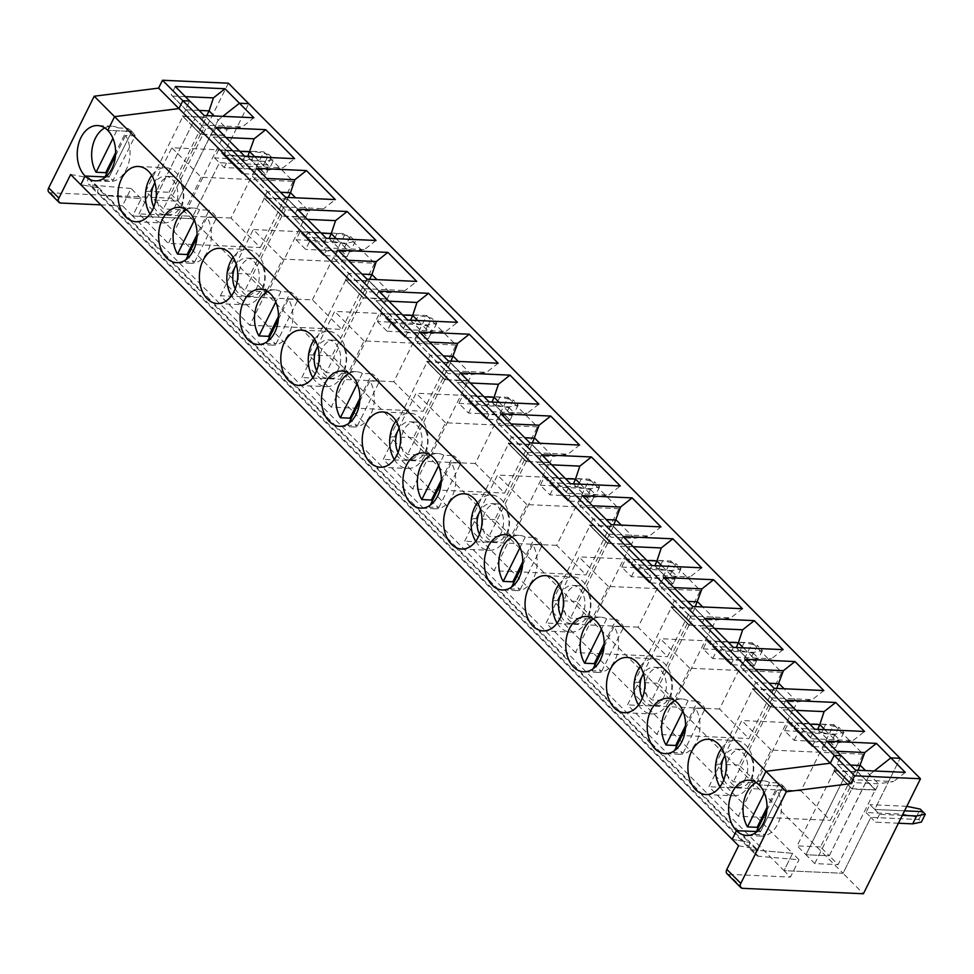 <?xml version="1.0" encoding="UTF-8"?>
<svg xmlns="http://www.w3.org/2000/svg" width="974" height="974" viewBox="0 0 974 974"><rect width="100%" height="100%" fill="white"/><g stroke="black" fill="none" stroke-linecap="round" stroke-linejoin="round"><path stroke-width="0.73" stroke-dasharray="4.87 3.65" d="M264.965 162.366L268.873 154.489L271.393 157.009L223.338 154.866L248.747 103.658L223.338 154.866L228.147 159.687L265.22 161.355L273.913 159.541L270.005 167.418L261.312 169.233L224.239 167.565L219.43 162.743L267.485 164.886L271.393 157.009L223.338 154.866L218.529 150.033L214.621 157.91L251.694 159.566L264.965 162.366L270.005 167.418M268.873 154.489L255.602 151.688L218.529 150.033M228.391 83.204L171.302 198.209L191.659 218.663L219.43 162.743L214.621 157.91M131.076 188.481L90.509 184.975L752.05 849.803L792.605 853.321L131.076 188.481L122.468 205.818L132.622 216.021L191.659 218.663L219.43 162.743L267.485 164.886L271.393 157.009L273.913 159.541M70.639 174.504L88.707 177.682L88.33 178.437A7.634 4.639 135.1 0 0 88.415 184.062A7.634 4.639 135.1 0 0 90.509 184.975M100.821 204.844L122.468 205.818M48.761 192.097A5.722 3.482 135.1 0 0 50.478 192.791L171.302 198.209M902.326 815.348L879.534 814.325L874.725 809.491L900.134 758.296L874.725 809.491L869.916 804.658L866.008 812.535L903.081 814.203L916.351 816.991L918.872 819.524L922.78 811.646L918.872 819.524L870.817 817.369L843.046 873.288L784.009 870.646L132.622 216.021L141.218 198.684L100.663 195.177A7.634 4.639 135.1 0 1 98.569 194.264A7.634 4.639 135.1 0 0 100.663 195.177L141.218 198.684L132.622 216.021L191.659 218.663L843.046 873.288L784.009 870.646L792.605 853.321L799.021 859.762L758.454 856.243A7.634 4.639 135.1 0 1 756.372 855.342L749.956 848.902A7.634 4.639 135.1 0 0 752.05 849.803L792.605 853.321L784.009 870.646L790.413 877.087L799.021 859.762M88.707 177.682L98.861 187.885L98.484 188.639A7.634 4.639 135.1 0 0 98.569 194.264L88.415 184.062M175.283 86.516L171.193 94.746L203.919 128.081L227.259 129.128L224.215 135.276L215.132 126.145L218.176 120.009L214.158 115.955M199.073 110.427L185.754 109.831L194.837 118.962L185.62 109.246L189.711 101.016L185.62 109.246L194.837 118.962L191.647 125.098L182.564 115.967L191.574 125.256L182.564 115.967M251.694 159.566L255.602 151.688M223.862 135.167L200.522 134.12L191.708 125.256L154.562 200.096L177.901 201.143L154.562 200.096L145.747 191.233L169.086 192.28L177.901 201.143L215.047 126.303L223.862 135.167L186.716 209.994L163.376 208.947L154.562 200.096L191.708 125.256L182.893 116.405L145.747 191.233M104.778 127.923A27.662 19.176 92.6 0 1 112.083 126.206A27.662 19.176 92.6 0 1 118.11 127.923L112.947 138.32M169.086 192.28L206.232 117.452L215.193 126.316L218.176 120.009L222.827 116.344L218.176 120.009L227.259 129.128L242.282 126.888L253.885 117.744M182.491 116.125L206.111 117.184L215.193 126.316L177.901 201.143L186.716 209.994M191.708 125.256L200.656 134.375L191.708 125.256M206.232 117.452L182.893 116.405M185.352 96.633L172.435 96.049L171.193 94.746M118.11 127.923L127.716 128.349L115.626 152.711M127.716 128.349A27.662 19.176 92.6 0 1 131.794 131.429L107.761 130.358L131.794 131.429L109.112 177.122L104.985 176.927L109.112 177.122A27.662 19.176 92.6 0 1 106.495 173.908M206.744 115.626L206.05 117.026L224.215 135.276M206.05 117.026L224.349 135.289M172.435 96.049L185.754 109.831L182.71 115.979M88.33 178.437L749.87 843.265L750.248 842.51L98.861 187.885L80.781 184.707L98.861 187.885L98.484 188.639A7.634 4.639 135.1 0 0 98.569 194.264L749.956 848.902A7.634 4.639 135.1 0 0 752.05 849.803L758.454 856.243M834.28 771.031L857.619 772.078L875.249 789.792L838.103 864.632L829.288 855.769L866.58 780.941L875.663 790.072L852.043 789.013L834.28 771.031L797.134 845.858L805.948 854.722L829.288 855.769L866.434 780.941L875.736 789.914L857.57 771.664M814.763 863.585L851.909 788.745L843.094 779.894L805.948 854.722L814.763 863.585L838.103 864.632M875.602 789.902L878.645 783.766L869.563 774.634L866.519 780.783L869.563 774.634L874.202 770.982L869.563 774.634L865.545 770.592M898.418 823.225L875.626 822.202L870.817 817.369L843.046 873.288L863.402 893.755M866.008 812.535L870.817 817.369L918.872 819.524L921.392 822.056M874.725 809.491L904.566 810.831L874.725 809.491M756.287 849.718L749.87 843.265A7.634 4.639 135.1 0 0 749.956 848.902A7.634 4.639 135.1 0 1 749.87 843.265L750.248 842.51L756.652 848.963L756.287 849.718A7.634 4.639 135.1 0 0 756.372 855.342M732.168 839.332L750.248 842.51L732.168 839.332M756.165 782.548A27.662 19.176 92.6 0 1 763.47 780.844A27.662 19.176 92.6 0 1 769.497 782.548L779.103 782.974A27.662 19.176 92.6 0 1 783.181 786.067L759.148 784.983L783.181 786.067L760.499 831.747L756.372 831.565L760.499 831.747L783.181 786.067A27.662 19.176 92.6 0 1 786.59 790.498L764.578 834.828A27.662 19.176 92.6 0 1 760.499 831.747A27.662 19.176 92.6 0 1 757.882 828.533M852.664 779.675L837.007 763.884L841.098 755.641L837.007 763.884L855.306 782.719L878.645 783.766L893.657 781.513L852.664 779.675L855.306 782.719L852.116 788.855L843.034 779.724L846.223 773.587L843.167 779.736L834.085 770.604L837.141 764.456L850.46 765.053M834.085 770.604L852.25 788.855M742.565 888.337L728.625 874.323A5.722 3.482 -44.9 0 1 726.921 873.629M738.584 845.785L756.652 848.963M851.909 788.745L875.249 789.792M728.625 874.323L790.413 877.087M766.855 810.453L776.972 790.06A27.662 19.176 92.6 0 1 779.346 820.169A27.662 19.176 92.6 0 1 760.998 836.106A27.662 19.176 92.6 0 1 754.972 834.401L755.921 832.49M754.972 834.401L764.578 834.828M776.972 790.06L786.59 790.498M851.434 778.372L855.525 770.142M905.272 772.37L893.657 781.513M879.534 814.325L875.626 822.202M244.839 156.424L240.761 164.655L241.99 165.957L282.984 167.796L294.598 158.652M226.053 137.541L213.148 136.969L226.467 150.739L224.203 155.316L242.368 173.567L244.632 169.001L226.467 150.739L239.787 151.347M254.871 156.875L267.972 170.048L282.984 167.796M299.955 231.861L296.035 239.738L333.12 241.394L337.028 233.517L299.955 231.861L309.574 241.528L346.647 243.183L355.34 241.369L350.299 236.317L337.028 233.517M333.12 241.394L346.391 244.194L350.299 236.317M135.203 135.861A27.662 19.176 92.6 0 0 131.794 131.429L109.112 177.122A27.662 19.176 92.6 0 0 113.191 180.202L135.203 135.861L125.585 135.435A27.662 19.176 92.6 0 1 127.959 165.531A27.662 19.176 92.6 0 1 109.612 181.481A27.662 19.176 92.6 0 1 103.585 179.764L104.535 177.852M200.875 134.229L203.919 128.081L194.837 118.962L191.793 125.098L200.729 134.229M305.641 217.105L287.476 198.854L305.775 217.117L308.685 210.956L295.585 197.783M201.204 177.268L168.368 243.439L260.362 247.566L230.972 218.03L263.82 151.859L293.211 181.395L201.204 177.268L171.826 147.744L263.82 151.859M293.211 181.395L260.362 247.566M305.69 217.275L282.083 216.216L263.917 197.953L287.525 199.013L305.775 217.117M305.288 216.995L281.949 215.948L264.319 198.233L287.659 199.28L305.288 216.995L268.142 291.823L244.803 290.776L227.173 273.061L250.513 274.108L268.142 291.823M186.204 209.751A27.662 19.176 92.6 0 1 193.509 208.046A27.662 19.176 92.6 0 1 199.536 209.751L209.142 210.177L197.052 234.539M199.536 209.751L194.374 220.148M196.894 237.656L207.012 217.263A27.662 19.176 92.6 0 1 209.386 247.359A27.662 19.176 92.6 0 1 191.026 263.309A27.662 19.176 92.6 0 1 184.999 261.604L194.617 262.03A27.662 19.176 92.6 0 1 187.909 255.736M194.617 262.03L216.63 217.689A27.662 19.176 92.6 0 0 209.142 210.177M223.983 155.463L242.149 173.725L223.983 155.463L244.815 156.4M241.99 165.957L244.632 169.001L267.972 170.048L265.841 174.626L247.639 156.449M247.627 156.546L265.768 174.784L242.149 173.725M256.71 168.344L252.619 176.574L253.849 177.877L266.766 178.461M285.552 197.345L281.474 205.575L252.619 176.574M224.276 135.435L200.656 134.375M253.849 177.877L267.18 191.659L280.5 192.255M267.18 191.659L285.345 209.909L282.29 216.058L264.124 197.807L267.18 191.659M207.012 217.263L216.63 217.689M115.468 155.816L125.585 135.435M282.083 216.216L263.917 197.953M150.008 214A27.662 19.176 -87.4 0 0 163.364 222.973A27.662 19.176 -87.4 0 0 180.093 210.92A27.662 19.176 -87.4 0 0 181.992 182.808A27.662 19.176 -87.4 0 0 165.836 167.711A27.662 19.176 -87.4 0 0 151.737 175.454M153.831 206.951A19.078 13.222 -87.4 0 0 163.742 214.402A19.078 13.222 -87.4 0 0 177.816 195.932A19.078 13.222 -87.4 0 0 165.458 176.282A19.078 13.222 -87.4 0 0 154.915 182.82M230.972 218.03L138.978 213.903L168.368 243.439M138.978 213.903L171.826 147.744M159.407 184.853A19.078 13.222 -87.4 0 0 158.092 204.236A19.078 13.222 -87.4 0 0 169.245 214.645A19.078 13.222 -87.4 0 0 183.307 196.176A19.078 13.222 -87.4 0 0 170.949 176.537A19.078 13.222 -87.4 0 0 159.407 184.853M213.148 136.969L240.761 164.655M204.138 115.516L200.047 123.747M288.158 197.454L287.476 198.854M103.585 179.764L113.191 180.202M281.474 205.575L285.345 209.909L308.685 210.956L323.697 208.716L335.299 199.573M264.319 198.233L227.173 273.061M287.659 199.28L250.513 274.108M281.949 215.948L244.803 290.776M336.286 238.703L349.398 251.876L364.41 249.624L323.417 247.786L326.059 250.829L307.894 232.579L321.213 233.176M347.134 256.442L349.398 251.876L326.059 250.829L323.648 255.395L305.483 237.132L323.648 255.395M249.782 325.267L341.789 329.395L312.398 299.858L220.404 295.731L249.782 325.267L282.63 259.096L253.252 229.572L345.246 233.699L374.637 263.224L282.63 259.096M414.534 323.222L377.462 321.566L381.37 313.689L418.455 315.345L414.534 323.222L427.817 326.022L432.846 331.075L424.153 332.889L387.08 331.233L390.988 323.356L381.37 313.689M307.48 219.369L294.562 218.797L293.332 217.494L323.417 247.786M305.483 237.132L307.894 232.579L294.562 218.797M390.988 323.356L428.061 325.012L436.766 323.198L431.726 318.145L418.455 315.345M436.766 323.198L432.846 331.075M427.817 326.022L431.726 318.145M220.404 295.731L253.252 229.572M312.398 299.858L345.246 233.699M338.124 250.172L334.045 258.402L335.275 259.705L348.193 260.289M366.979 279.173L362.888 287.403L334.045 258.402M329.054 238.374L347.194 256.612L323.575 255.553M305.41 237.291L326.241 238.228M335.275 259.705L348.607 273.487L361.926 274.084M348.607 273.487L366.772 291.75L363.716 297.886L345.551 279.635L348.607 273.487M278.32 319.484L288.438 299.091A27.662 19.176 92.6 0 1 290.812 329.188A27.662 19.176 92.6 0 1 272.452 345.137A27.662 19.176 92.6 0 1 266.426 343.432L276.044 343.859A27.662 19.176 92.6 0 1 269.335 337.564M288.438 299.091L298.044 299.517A27.662 19.176 92.6 0 0 290.569 292.005L278.467 316.38M267.631 291.579A27.662 19.176 92.6 0 1 274.936 289.875A27.662 19.176 92.6 0 1 280.95 291.579L290.569 292.005M184.999 261.604L185.949 259.681M345.417 279.623L363.497 298.044L345.551 279.635M326.229 372.604L308.588 354.889L331.939 355.936L349.569 373.651L326.229 372.604L363.375 297.776L386.715 298.823L349.569 373.651M231.435 295.828A27.662 19.176 -87.4 0 0 244.791 304.801A27.662 19.176 -87.4 0 0 261.519 292.748A27.662 19.176 -87.4 0 0 263.418 264.636A27.662 19.176 -87.4 0 0 247.262 249.539A27.662 19.176 -87.4 0 0 233.151 257.282M235.258 288.779A19.078 13.222 -87.4 0 0 245.168 296.23A19.078 13.222 -87.4 0 0 259.242 277.76A19.078 13.222 -87.4 0 0 246.885 258.11A19.078 13.222 -87.4 0 0 236.341 264.648M240.834 266.681A19.078 13.222 -87.4 0 0 239.519 286.064A19.078 13.222 -87.4 0 0 250.659 296.473A19.078 13.222 -87.4 0 0 264.733 278.016A19.078 13.222 -87.4 0 0 252.376 258.366A19.078 13.222 -87.4 0 0 240.834 266.681M305.617 237.145L323.782 255.395M387.055 298.933L368.89 280.682L387.202 298.945L390.111 292.784L376.999 279.623M374.637 263.224L341.789 329.395M345.332 279.781L368.951 280.841L387.116 299.103L363.497 298.044M363.375 297.776L345.746 280.062L369.085 281.109L386.715 298.823M280.95 291.579L275.788 301.977M296.035 239.738L305.653 249.393L309.574 241.528M224.239 167.565L228.147 159.687M377.462 321.566L387.08 331.233M468.506 413.061L472.414 405.184L462.796 395.517L458.888 403.394L468.506 413.061L505.579 414.717L514.272 412.903L509.232 407.85L513.152 399.973L499.869 397.173L462.796 395.517M426.673 315.527L456.051 345.052L423.215 411.223L393.825 381.686L426.673 315.527L334.666 311.4L301.83 377.559L331.209 407.095L423.215 411.223M549.933 494.889L553.841 487.012L544.222 477.345L540.314 485.222L549.933 494.889L587.005 496.545L595.698 494.743L590.658 489.678L594.566 481.801L581.295 479.001L544.222 477.345M508.087 397.355L537.478 426.88L504.629 493.051L475.251 463.514L508.087 397.355L416.093 393.228L383.245 459.387L412.635 488.924L504.629 493.051M631.347 576.718L635.267 568.84L625.649 559.173L621.729 567.051L631.347 576.718L668.42 578.373L677.125 576.571L672.084 571.507L675.993 563.629L662.722 560.829L625.649 559.173M589.514 479.184L618.904 508.708L586.056 574.879L556.665 545.343L589.514 479.184L497.519 475.056L464.671 541.227L494.062 570.752L586.056 574.879M712.773 658.546L716.681 650.669L707.063 641.002L703.155 648.879L712.773 658.546L749.846 660.202L758.539 658.4L753.511 653.335L757.419 645.458L744.136 642.657L707.063 641.002M670.94 561.012L700.33 590.536L667.482 656.707L638.092 627.171L670.94 561.012L578.946 556.885L546.097 623.056L575.476 652.58L667.482 656.707M794.2 740.374L798.108 732.497L788.49 722.83L784.581 730.707L794.2 740.374L831.272 742.03L839.965 740.228L834.925 735.163L838.845 727.286L825.562 724.498L788.49 722.83M752.366 642.84L781.745 672.364L748.909 738.536L719.518 708.999L752.366 642.84L660.36 638.713L627.524 704.884L656.902 734.408L748.909 738.536M833.781 724.668L863.171 754.193L830.323 820.364L800.945 790.827L833.781 724.668L741.786 720.541L708.938 786.712L738.329 816.236L830.323 820.364M215.997 127.436L211.906 135.666M200.522 134.12L163.376 208.947M265.22 161.355L261.312 169.233M247.737 156.558L265.707 174.614M346.391 244.194L351.431 249.247L342.738 251.061L305.653 249.393M201.277 125.049L242.282 126.888M362.888 287.403L366.772 291.75L390.111 292.784L405.123 290.544L416.726 281.401M369.584 279.282L368.89 280.682M282.704 206.878L323.697 208.716M376.013 240.481L364.41 249.624M326.266 238.253L322.187 246.483M297.423 209.264L293.332 217.494M419.551 332L415.46 340.23L416.702 341.533L429.619 342.118M448.405 361.001L444.314 369.231L415.46 340.23M416.702 341.533L448.186 373.578L471.538 374.625L458.425 361.451M451.011 361.111L450.317 362.511L468.616 380.773L471.538 374.625L486.55 372.372L498.152 363.229M444.314 369.231L448.186 373.578L445.142 379.714L426.977 361.464L430.021 355.315L443.34 355.912M468.482 380.761L450.317 362.511M450.451 362.511L468.616 380.773M445.142 379.714L426.977 361.464M426.831 361.451L450.378 362.669M468.543 380.931L444.996 379.714M444.923 379.872L426.758 361.61M364.13 288.706L405.123 290.544M359.735 401.312L369.864 380.919A27.662 19.176 92.6 0 1 372.226 411.016A27.662 19.176 92.6 0 1 353.879 426.965A27.662 19.176 92.6 0 1 347.852 425.261L357.458 425.687A27.662 19.176 92.6 0 1 350.762 419.392M369.864 380.919L379.47 381.358A27.662 19.176 92.6 0 0 371.995 373.833L359.893 398.208M349.057 373.407A27.662 19.176 92.6 0 1 356.35 371.703A27.662 19.176 92.6 0 1 362.377 373.407L371.995 373.833M312.849 377.656A27.662 19.176 -87.4 0 0 326.205 386.629A27.662 19.176 -87.4 0 0 342.945 374.576A27.662 19.176 -87.4 0 0 344.845 346.464A27.662 19.176 -87.4 0 0 328.688 331.367A27.662 19.176 -87.4 0 0 314.578 339.11M316.684 370.607A19.078 13.222 -87.4 0 0 326.594 378.058A19.078 13.222 -87.4 0 0 340.656 359.589A19.078 13.222 -87.4 0 0 328.299 339.938A19.078 13.222 -87.4 0 0 317.767 346.476M322.26 348.509A19.078 13.222 -87.4 0 0 320.945 367.892A19.078 13.222 -87.4 0 0 332.085 378.302A19.078 13.222 -87.4 0 0 346.16 359.844A19.078 13.222 -87.4 0 0 333.79 340.194A19.078 13.222 -87.4 0 0 322.26 348.509M456.051 345.052L364.057 340.924L331.209 407.095M364.057 340.924L334.666 311.4M410.468 320.202L428.609 338.441L404.989 337.381L407.473 332.658L389.308 314.407L402.639 315.004M405.074 337.223L386.909 318.961L407.668 320.056L403.601 328.311L407.473 332.658L430.825 333.705L428.548 338.27L410.48 320.117M386.824 319.119L404.989 337.381M388.906 301.197L375.988 300.625L389.308 314.407L387.043 318.973L405.208 337.223M375.988 300.625L403.601 328.311M417.712 320.531L430.825 333.705L445.836 331.452L457.439 322.309M404.843 329.614L445.836 331.452M378.837 291.092L374.759 299.322M410.578 320.215L428.548 338.27M393.825 381.686L301.83 377.559M500.977 413.828L496.886 422.071L498.128 423.361L511.033 423.946M529.832 442.829L525.741 451.059L496.886 422.071M498.128 423.361L529.613 455.406L552.952 456.453L539.852 443.28M532.437 442.939L531.743 444.339L550.042 462.601L552.952 456.453L567.964 454.201L579.579 445.057M525.741 451.059L529.613 455.406L526.569 461.542L508.391 443.292L511.447 437.143L524.767 437.74M549.908 462.589L531.743 444.339M531.877 444.339L550.042 462.601M526.569 461.542L508.391 443.292M508.258 443.28L531.804 444.497M549.969 462.76L526.423 461.542M526.35 461.7L508.184 443.438M445.556 370.534L486.55 372.372M441.161 483.141L451.279 462.747A27.662 19.176 92.6 0 1 453.653 492.844A27.662 19.176 92.6 0 1 435.305 508.793A27.662 19.176 92.6 0 1 429.278 507.089L438.884 507.515A27.662 19.176 92.6 0 1 432.188 501.22M451.279 462.747L460.897 463.186A27.662 19.176 92.6 0 0 453.409 455.662L441.319 480.036M430.471 455.235A27.662 19.176 92.6 0 1 437.776 453.531A27.662 19.176 92.6 0 1 443.803 455.235L453.409 455.662M394.275 459.484A27.662 19.176 -87.4 0 0 407.631 468.457A27.662 19.176 -87.4 0 0 424.36 456.404A27.662 19.176 -87.4 0 0 426.259 428.292A27.662 19.176 -87.4 0 0 410.115 413.195A27.662 19.176 -87.4 0 0 396.004 420.938M398.098 452.435A19.078 13.222 -87.4 0 0 408.021 459.886A19.078 13.222 -87.4 0 0 422.083 441.417A19.078 13.222 -87.4 0 0 409.725 421.779A19.078 13.222 -87.4 0 0 399.182 428.304M403.674 430.338A19.078 13.222 -87.4 0 0 402.372 449.72A19.078 13.222 -87.4 0 0 413.512 460.13A19.078 13.222 -87.4 0 0 427.574 441.672A19.078 13.222 -87.4 0 0 415.216 422.022A19.078 13.222 -87.4 0 0 403.674 430.338M537.478 426.88L445.483 422.753L412.635 488.924M445.483 422.753L416.093 393.228M491.894 402.031L510.035 420.269L486.416 419.21L488.899 414.486L470.734 396.235L484.054 396.832M486.501 419.051L468.251 400.947L489.094 401.885M468.251 400.947L486.416 419.21M510.035 420.269L491.907 401.945M499.138 402.359L512.239 415.533L488.899 414.486L486.257 411.442L527.263 413.28L512.239 415.533L510.108 420.111M470.332 383.026L457.415 382.453L470.734 396.235L468.47 400.801L486.635 419.051M457.415 382.453L486.257 411.442M538.865 404.137L527.263 413.28M489.118 401.909L485.028 410.139M460.264 372.92L456.173 381.151M492.004 402.043L509.974 420.098M475.251 463.514L383.245 459.387M582.403 495.656L578.312 503.899L579.542 505.189L592.46 505.774M611.246 524.657L607.167 532.888L578.312 503.899M579.542 505.189L611.039 537.234L634.378 538.281L621.266 525.108M613.851 524.767L613.17 526.167L631.469 544.429L634.378 538.281L649.39 536.029L660.993 526.885M607.167 532.888L611.039 537.234L607.983 543.37L589.818 525.12L592.874 518.972L606.193 519.568M631.335 544.417L613.17 526.167M613.303 526.167L631.469 544.429M607.983 543.37L589.818 525.12M589.684 525.108L613.218 526.325M631.383 544.588L607.849 543.37M607.776 543.529L589.611 525.266M526.971 452.362L567.964 454.201M522.588 564.969L532.705 544.576A27.662 19.176 92.6 0 1 535.079 574.672A27.662 19.176 92.6 0 1 516.719 590.621A27.662 19.176 92.6 0 1 510.693 588.917L520.311 589.343A27.662 19.176 92.6 0 1 513.602 583.049M532.705 544.576L542.311 545.014A27.662 19.176 92.6 0 0 534.836 537.49L522.746 561.864M511.898 537.064A27.662 19.176 92.6 0 1 519.203 535.359A27.662 19.176 92.6 0 1 525.23 537.064L534.836 537.49M475.702 541.313A27.662 19.176 -87.4 0 0 489.058 550.286A27.662 19.176 -87.4 0 0 505.786 538.232A27.662 19.176 -87.4 0 0 507.685 510.12A27.662 19.176 -87.4 0 0 491.529 495.023A27.662 19.176 -87.4 0 0 477.43 502.767M479.525 534.263A19.078 13.222 -87.4 0 0 489.435 541.714A19.078 13.222 -87.4 0 0 503.509 523.245A19.078 13.222 -87.4 0 0 491.152 503.607A19.078 13.222 -87.4 0 0 480.608 510.132M485.101 512.166A19.078 13.222 -87.4 0 0 483.786 531.548A19.078 13.222 -87.4 0 0 494.938 541.958A19.078 13.222 -87.4 0 0 509 523.501A19.078 13.222 -87.4 0 0 496.643 503.85A19.078 13.222 -87.4 0 0 485.101 512.166M618.904 508.708L526.897 504.593L494.062 570.752M526.897 504.593L497.519 475.056M573.321 483.871L591.462 502.097L567.842 501.038L570.326 496.314L552.161 478.064L565.48 478.66M567.915 500.88L549.75 482.617L570.508 483.713L566.454 491.98L570.326 496.314L593.665 497.361L591.401 501.927L573.333 483.774M549.677 482.775L567.842 501.038M551.747 464.854L538.829 464.281L552.161 478.064L549.896 482.629L568.061 500.88M538.829 464.281L566.454 491.98M580.565 484.188L593.665 497.361L608.677 495.109L620.292 485.965M567.684 493.27L608.677 495.109M541.69 454.748L537.599 462.979M573.43 483.871L591.401 501.927M556.665 545.343L464.671 541.227M663.818 577.485L659.739 585.727L660.969 587.03L673.886 587.602M692.672 606.485L688.581 614.716L659.739 585.727M660.969 587.03L692.465 619.062L715.805 620.109L702.692 606.936M695.278 606.595L694.584 607.995L712.895 626.258L715.805 620.109L730.817 617.857L742.419 608.713M688.581 614.716L692.465 619.062L689.409 625.198L671.244 606.948L674.288 600.8L687.62 601.396M712.749 626.245L694.584 607.995M694.73 607.995L712.895 626.258M689.409 625.198L671.244 606.948M671.11 606.936L694.645 608.153M712.81 626.416L689.275 625.198M689.19 625.357L671.025 607.094M608.397 534.19L649.39 536.029M604.014 646.797L614.131 626.404A27.662 19.176 92.6 0 1 616.505 656.513A27.662 19.176 92.6 0 1 598.146 672.45A27.662 19.176 92.6 0 1 592.119 670.745L601.737 671.171A27.662 19.176 92.6 0 1 595.029 664.877M614.131 626.404L623.737 626.842A27.662 19.176 92.6 0 0 616.262 619.318L604.16 643.692M593.324 618.892A27.662 19.176 92.6 0 1 600.617 617.187A27.662 19.176 92.6 0 1 606.644 618.892L616.262 619.318M557.128 623.141A27.662 19.176 -87.4 0 0 570.484 632.114A27.662 19.176 -87.4 0 0 587.212 620.061A27.662 19.176 -87.4 0 0 589.112 591.948A27.662 19.176 -87.4 0 0 572.956 576.851A27.662 19.176 -87.4 0 0 558.845 584.595M560.951 616.092A19.078 13.222 -87.4 0 0 570.861 623.543A19.078 13.222 -87.4 0 0 584.936 605.085A19.078 13.222 -87.4 0 0 572.566 585.435A19.078 13.222 -87.4 0 0 562.035 591.961M566.527 593.994A19.078 13.222 -87.4 0 0 565.212 613.377A19.078 13.222 -87.4 0 0 576.352 623.786A19.078 13.222 -87.4 0 0 590.427 605.329A19.078 13.222 -87.4 0 0 578.069 585.678A19.078 13.222 -87.4 0 0 566.527 593.994M700.33 590.536L608.324 586.421L575.476 652.58M608.324 586.421L578.946 556.885M654.747 565.699L672.888 583.925L649.268 582.866L651.752 578.142L633.587 559.892L646.906 560.488M649.341 582.708L631.103 564.603L651.935 565.541M631.103 564.603L649.268 582.866M672.888 583.925L654.747 565.602M661.979 566.016L675.092 579.189L651.752 578.142L649.11 575.098L690.103 576.937L675.092 579.189L672.961 583.767M633.173 546.694L620.255 546.11L633.587 559.892L631.31 564.457L649.475 582.708M620.255 546.11L649.11 575.098M701.706 567.793L690.103 576.937M651.959 565.565L647.868 573.808M623.116 536.577L619.026 544.807M654.857 565.699L672.827 583.755M638.092 627.171L546.097 623.056M745.244 659.313L741.153 667.555L742.395 668.858L755.313 669.43M774.099 688.314L770.008 696.544L741.153 667.555M742.395 668.858L773.88 700.89L797.231 701.937L784.119 688.764M776.704 688.423L776.01 689.823L794.309 708.086L797.231 701.937L812.243 699.685L823.846 690.542M770.008 696.544L773.88 700.89L770.836 707.027L752.671 688.776L755.714 682.628L769.034 683.224M794.175 708.074L776.01 689.823M776.144 689.823L794.309 708.086M770.836 707.027L752.671 688.776M752.525 688.764L776.071 689.982M794.236 708.244L770.69 707.027M770.617 707.185L752.452 688.922M689.823 616.018L730.817 617.857M685.428 728.625L695.558 708.232A27.662 19.176 92.6 0 1 697.92 738.341A27.662 19.176 92.6 0 1 679.572 754.278A27.662 19.176 92.6 0 1 673.545 752.573L683.151 752.999A27.662 19.176 92.6 0 1 676.455 746.705M695.558 708.232L705.164 708.67A27.662 19.176 92.6 0 0 697.688 701.146L685.586 725.52M674.751 700.72A27.662 19.176 92.6 0 1 682.044 699.015A27.662 19.176 92.6 0 1 688.07 700.72L697.688 701.146M638.542 704.969A27.662 19.176 -87.4 0 0 651.898 713.942A27.662 19.176 -87.4 0 0 668.639 701.889A27.662 19.176 -87.4 0 0 670.538 673.777A27.662 19.176 -87.4 0 0 654.382 658.68A27.662 19.176 -87.4 0 0 640.271 666.435M642.377 697.932A19.078 13.222 -87.4 0 0 652.288 705.371A19.078 13.222 -87.4 0 0 666.35 686.914A19.078 13.222 -87.4 0 0 653.992 667.263A19.078 13.222 -87.4 0 0 643.461 673.789M647.954 675.822A19.078 13.222 -87.4 0 0 646.639 695.205A19.078 13.222 -87.4 0 0 657.779 705.614A19.078 13.222 -87.4 0 0 671.853 687.157A19.078 13.222 -87.4 0 0 659.483 667.507A19.078 13.222 -87.4 0 0 647.954 675.822M781.745 672.364L689.75 668.249L656.902 734.408M689.75 668.249L660.36 638.713M736.161 647.527L754.302 665.753L730.683 664.694L733.166 659.97L715.001 641.72L728.333 642.316M730.768 664.536L712.518 646.444L733.361 647.369M712.518 646.444L730.683 664.694M754.302 665.753L736.174 647.43M743.406 647.844L756.518 661.017L733.166 659.97L730.537 656.939L771.53 658.765L756.518 661.017L754.387 665.595M714.599 628.522L701.682 627.938L715.001 641.72L712.737 646.286L730.902 664.548M701.682 627.938L730.537 656.939M783.133 649.634L771.53 658.765M733.385 647.393L729.295 655.636M704.531 618.405L700.452 626.635M736.271 647.527L754.241 665.583M719.518 708.999L627.524 704.884M826.67 741.141L822.58 749.383L823.821 750.686L836.727 751.258M823.821 750.686L822.58 749.383M858.131 770.264L857.437 771.651M833.951 770.604L857.497 771.81M857.619 772.078L820.473 846.905L829.288 855.769L805.948 854.722L843.094 779.894L833.878 770.751M820.473 846.905L797.134 845.858M770.483 706.917L793.834 707.964L756.688 782.804L733.337 781.757L715.707 764.03L752.853 689.202L770.483 706.917L733.337 781.757M771.25 697.847L812.243 699.685M779.103 782.974L767.013 807.349M769.497 782.548L764.334 792.946M683.151 752.999L705.164 708.67M673.545 752.573L674.495 750.662M719.969 786.797A27.662 19.176 -87.4 0 0 733.325 795.782A27.662 19.176 -87.4 0 0 750.053 783.717A27.662 19.176 -87.4 0 0 751.952 755.605A27.662 19.176 -87.4 0 0 735.808 740.508A27.662 19.176 -87.4 0 0 721.697 748.263M723.792 779.76A19.078 13.222 -87.4 0 0 733.714 787.199A19.078 13.222 -87.4 0 0 747.776 768.742A19.078 13.222 -87.4 0 0 735.419 749.091A19.078 13.222 -87.4 0 0 724.875 755.617M729.368 757.65A19.078 13.222 -87.4 0 0 728.065 777.033A19.078 13.222 -87.4 0 0 739.205 787.442A19.078 13.222 -87.4 0 0 753.267 768.985A19.078 13.222 -87.4 0 0 740.91 749.335A19.078 13.222 -87.4 0 0 729.368 757.65M863.171 754.193L771.177 750.077L738.329 816.236M771.177 750.077L741.786 720.541M817.588 729.356L835.729 747.582L812.109 746.522L814.593 741.798L796.428 723.548L809.747 724.145M812.194 746.364L794.029 728.114L814.788 729.197L810.721 737.464L814.593 741.798L837.932 742.845L835.668 747.423L817.6 729.258M793.944 728.272L812.109 746.522M796.026 710.35L783.108 709.766L796.428 723.548L794.163 728.114L812.328 746.376M783.108 709.766L810.721 737.464M824.832 729.672L837.932 742.845L852.956 740.605L864.559 731.462M811.951 738.767L852.956 740.605M785.957 700.233L781.866 708.463M817.697 729.356L835.668 747.423M800.945 790.827L708.938 786.712M916.351 816.991L920.26 809.114M906.806 806.314L869.916 804.658M903.081 814.203L906.989 806.326M355.34 241.369L351.431 249.247M346.647 243.183L342.738 251.061M369.085 281.109L331.939 355.936M345.746 280.062L308.588 354.889M276.044 343.859L298.044 299.517M458.888 403.394L495.961 405.05L499.869 397.173M495.961 405.05L509.232 407.85M472.414 405.184L509.487 406.84L518.18 405.038L513.152 399.973M428.061 325.012L424.153 332.889M427.16 361.89L450.512 362.937L468.141 380.651L430.995 455.479L407.643 454.432L390.014 436.717L427.16 361.89L444.789 379.604L468.141 380.651M450.512 362.937L413.366 437.764L430.995 455.479M444.789 379.604L407.643 454.432M413.366 437.764L390.014 436.717M357.458 425.687L379.47 381.358M362.377 373.407L357.214 383.805M266.426 343.432L267.375 341.509M518.18 405.038L514.272 412.903M540.314 485.222L577.387 486.878L581.295 479.001M577.387 486.878L590.658 489.678M553.841 487.012L590.914 488.668L599.607 486.866L594.566 481.801M509.487 406.84L505.579 414.717M508.586 443.718L531.926 444.765L549.555 462.48L512.409 537.307L489.07 536.26L471.44 518.545L508.586 443.718L526.216 461.433L549.555 462.48M531.926 444.765L494.78 519.592L512.409 537.307M526.216 461.433L489.07 536.26M494.78 519.592L471.44 518.545M438.884 507.515L460.897 463.186M443.803 455.235L438.641 465.633M347.852 425.261L348.802 423.337M599.607 486.866L595.698 494.743M621.729 567.051L658.814 568.706L662.722 560.829M658.814 568.706L672.084 571.507M635.267 568.84L672.34 570.496L681.033 568.694L675.993 563.629M590.914 488.668L587.005 496.545M590.013 525.546L613.352 526.593L630.982 544.308L593.836 619.135L570.496 618.1L552.867 600.374L590.013 525.546L607.642 543.261L630.982 544.308M613.352 526.593L576.206 601.421L593.836 619.135M607.642 543.261L570.496 618.1M576.206 601.421L552.867 600.374M520.311 589.343L542.311 545.014M525.23 537.064L520.067 547.461M429.278 507.089L430.228 505.165M681.033 568.694L677.125 576.571M703.155 648.879L740.228 650.535L744.136 642.657M740.228 650.535L753.511 653.335M716.681 650.669L753.754 652.324L762.459 650.522L757.419 645.458M672.34 570.496L668.42 578.373M671.427 607.374L694.779 608.421L712.408 626.136L675.262 700.976L651.923 699.929L634.281 682.202L671.427 607.374L689.068 625.089L712.408 626.136M694.779 608.421L657.633 683.249L675.262 700.976M689.068 625.089L651.923 699.929M657.633 683.249L634.281 682.202M601.737 671.171L623.737 626.842M606.644 618.892L601.482 629.289M510.693 588.917L511.642 586.993M762.459 650.522L758.539 658.4M784.581 730.707L821.654 732.363L825.562 724.498M821.654 732.363L834.925 735.163M798.108 732.497L835.181 734.153L843.874 732.351L838.845 727.286M753.754 652.324L749.846 660.202M752.853 689.202L776.205 690.249L793.834 707.964M776.205 690.249L739.059 765.077L756.688 782.804M739.059 765.077L715.707 764.03M688.07 700.72L682.908 711.117M592.119 670.745L593.069 668.834M843.874 732.351L839.965 740.228M835.181 734.153L831.272 742.03M60.68 203.042L50.478 192.791M112.083 126.206L97.668 125.561M760.998 836.106L746.571 835.461M193.509 208.046L179.094 207.389M191.026 263.309L176.611 262.663M109.612 181.481L95.184 180.835M274.936 289.875L260.508 289.217M272.452 345.137L258.037 344.492M135.897 221.743L163.364 222.973M138.381 166.481L165.836 167.711M163.742 214.402L169.245 214.645M165.458 176.282L170.949 176.537M217.324 303.571L244.791 304.801M219.795 248.309L247.262 249.539M245.168 296.23L250.659 296.473M246.885 258.11L252.376 258.366M356.35 371.703L341.935 371.057M353.879 426.965L339.463 426.32M298.75 385.4L326.205 386.629M301.222 330.137L328.688 331.367M326.594 378.058L332.085 378.302M328.299 339.938L333.79 340.194M437.776 453.531L423.361 452.886M435.305 508.793L420.878 508.148M380.164 467.228L407.631 468.457M382.648 411.965L410.115 413.195M408.021 459.886L413.512 460.13M409.725 421.779L415.216 422.022M519.203 535.359L504.788 534.714M516.719 590.621L502.304 589.976M461.591 549.056L489.058 550.286M464.074 493.794L491.529 495.023M489.435 541.714L494.938 541.958M491.152 503.607L496.643 503.85M600.617 617.187L586.202 616.542M598.146 672.45L583.73 671.804M543.017 630.884L570.484 632.114M545.489 575.622L572.956 576.851M570.861 623.543L576.352 623.786M572.566 585.435L578.069 585.678M682.044 699.015L667.628 698.37M679.572 754.278L665.157 753.633M624.444 712.712L651.898 713.942M626.915 657.45L654.382 658.68M652.288 705.371L657.779 705.614M653.992 667.263L659.483 667.507M763.47 780.844L749.055 780.198M705.858 794.541L733.325 795.782M708.341 739.278L735.808 740.508M733.714 787.199L739.205 787.442M735.419 749.091L740.91 749.335"/><path stroke-width="1.46" d="M58.964 202.361A5.722 3.482 135.1 0 1 58.903 198.136L70.639 174.504L732.168 839.332L736.478 830.676A27.662 19.176 92.6 0 1 729.769 799.277A27.662 19.176 92.6 0 1 749.055 780.198A27.662 19.176 92.6 0 1 759.148 784.983L765.954 771.298L830.323 763.214L834.231 755.337L841.098 755.641L855.525 770.142L905.272 772.37L890.845 757.869L874.202 770.982L890.845 757.869L900.134 758.296L228.391 83.204L162.488 80.245L158.579 88.123L94.21 96.207L48.7 187.885A5.722 3.482 135.1 0 0 48.761 192.097L58.964 202.361A5.722 3.482 135.1 0 0 60.68 203.042L100.821 204.844M225.031 88.744L239.458 103.244L248.747 103.658L239.458 103.244L253.885 117.744L204.138 115.516L189.711 101.016L175.283 86.516L225.031 88.744L213.428 97.887L185.352 96.633M112.947 138.32L96.097 172.252A27.662 19.176 92.6 0 1 104.778 127.923M96.097 172.252L105.716 172.678L115.626 152.711M854.588 775.791L920.491 778.75L863.402 893.755L742.565 888.337A5.722 3.482 -44.9 0 1 740.861 887.643L726.921 873.629A5.722 3.482 -44.9 0 1 726.847 869.405L738.584 845.785L732.168 839.332L736.478 830.676A27.662 19.176 92.6 0 0 746.571 835.461A27.662 19.176 92.6 0 0 765.856 816.382A27.662 19.176 92.6 0 0 759.148 784.983L765.954 771.298L786.298 791.752L850.679 783.668L854.588 775.791L182.844 100.712L189.711 101.016L182.844 100.712L178.936 108.577L114.567 116.661L107.761 130.358A27.662 19.176 -87.4 0 0 97.668 125.561A27.662 19.176 -87.4 0 0 78.383 144.639A27.662 19.176 -87.4 0 0 85.091 176.038L80.781 184.707L85.091 176.038L104.985 176.927L85.091 176.038A27.662 19.176 92.6 0 0 95.184 180.835A27.662 19.176 92.6 0 0 114.469 161.757A27.662 19.176 92.6 0 0 107.761 130.358L114.567 116.661L94.21 96.207M106.495 173.908A27.662 19.176 92.6 0 1 105.716 172.678M162.488 80.245L182.844 100.712L178.936 108.577L158.579 88.123M214.158 115.955L209.093 110.878L206.744 115.626M213.428 97.887L209.093 110.878L199.073 110.427M239.458 103.244L222.827 116.344L239.458 103.244M902.326 815.348L916.607 815.981L925.3 814.179L921.392 822.056L912.699 823.858L898.418 823.225M906.806 806.314L920.26 809.114L922.78 811.646L904.566 810.831L922.78 811.646L925.3 814.179M736.478 830.676L756.372 831.565L736.478 830.676M740.861 887.643A5.722 3.482 -44.9 0 1 740.8 883.418L726.847 869.405M850.679 783.668L178.936 108.577L114.567 116.661L765.954 771.298L830.323 763.214L834.231 755.337L841.098 755.641L826.67 741.141L876.417 743.381L890.845 757.869L900.134 758.296L920.491 778.75M755.921 832.49L766.855 810.453M786.298 791.752L740.8 883.418M916.607 815.981L912.699 823.858M294.598 158.652L244.839 156.424L215.997 127.436L265.744 129.664L294.598 158.652M239.787 151.347L249.807 151.786L254.871 156.875M226.053 137.541L254.141 138.807L247.737 156.558M254.141 138.807L265.744 129.664M194.374 220.148L177.524 254.08L187.13 254.518L197.052 234.539M177.524 254.08A27.662 19.176 92.6 0 1 176.769 220.1A27.662 19.176 92.6 0 1 186.204 209.751M187.909 255.736A27.662 19.176 92.6 0 1 187.13 254.518M244.815 156.4L247.627 156.546M285.552 197.345L256.71 168.344L306.457 170.572L335.299 199.573L285.552 197.345M280.5 192.255L290.52 192.706L288.158 197.454M266.766 178.461L294.854 179.715L290.52 192.706L295.585 197.783M162.354 219.454A27.662 19.176 92.6 0 1 179.094 207.389A27.662 19.176 92.6 0 1 197.016 235.891A27.662 19.176 92.6 0 1 176.611 262.663A27.662 19.176 92.6 0 1 160.454 247.566A27.662 19.176 92.6 0 1 162.354 219.454M104.535 177.852L115.468 155.816M151.737 175.454A27.662 19.176 -87.4 0 0 150.008 214M154.915 182.82A19.078 13.222 -87.4 0 0 153.916 184.61A19.078 13.222 -87.4 0 0 153.831 206.951M338.124 250.172L387.883 252.4L416.726 281.401L366.979 279.173L338.124 250.172M297.423 209.264L347.17 211.492L376.013 240.481L326.266 238.253L297.423 209.264M419.551 332L469.298 334.228L498.152 363.229L448.405 361.001L419.551 332M378.837 291.092L428.584 293.32L457.439 322.309L407.692 320.081L378.837 291.092M500.977 413.828L550.724 416.056L579.579 445.057L529.832 442.829L500.977 413.828M460.264 372.92L510.011 375.148L538.865 404.137L489.118 401.909L460.264 372.92M582.403 495.656L632.15 497.884L660.993 526.885L611.246 524.657L582.403 495.656M541.69 454.748L591.437 456.976L620.292 485.965L570.533 483.737L541.69 454.748M663.818 577.485L713.577 579.725L742.419 608.713L692.672 606.485L663.818 577.485M623.116 536.577L672.864 538.805L701.706 567.793L651.959 565.565L623.116 536.577M745.244 659.313L794.991 661.553L823.846 690.542L774.099 688.314L745.244 659.313M704.531 618.405L754.278 620.633L783.133 649.634L733.385 647.393L704.531 618.405M785.957 700.233L835.704 702.461L864.559 731.462L814.812 729.222L785.957 700.233M294.854 179.715L306.457 170.572M321.213 233.176L331.233 233.626L329.163 238.387M307.48 219.369L335.555 220.635L331.233 233.626L336.286 238.703M326.241 238.228L329.054 238.374M361.926 274.084L371.946 274.534L369.584 279.282M348.193 260.289L376.268 261.543L371.946 274.534L376.999 279.623M275.788 301.977L258.95 335.908A27.662 19.176 92.6 0 1 258.195 301.928A27.662 19.176 92.6 0 1 267.631 291.579M243.78 301.283A27.662 19.176 92.6 0 1 260.508 289.217A27.662 19.176 92.6 0 1 278.43 317.719A27.662 19.176 92.6 0 1 258.037 344.492A27.662 19.176 92.6 0 1 241.881 329.395A27.662 19.176 92.6 0 1 243.78 301.283M258.95 335.908L268.556 336.347A27.662 19.176 92.6 0 0 269.335 337.564M185.949 259.681L196.894 237.656M233.151 257.282A27.662 19.176 -87.4 0 0 231.435 295.828M236.341 264.648A19.078 13.222 -87.4 0 0 235.343 266.438A19.078 13.222 -87.4 0 0 235.258 288.779M278.467 316.38L268.556 336.347M376.268 261.543L387.883 252.4M152.638 209.678A27.662 19.176 -87.4 0 0 154.537 181.578A27.662 19.176 -87.4 0 0 138.381 166.481A27.662 19.176 -87.4 0 0 117.976 193.254A27.662 19.176 -87.4 0 0 135.897 221.743A27.662 19.176 -87.4 0 0 152.638 209.678M234.052 291.506A27.662 19.176 -87.4 0 0 235.952 263.406A27.662 19.176 -87.4 0 0 219.795 248.309A27.662 19.176 -87.4 0 0 199.402 275.082A27.662 19.176 -87.4 0 0 217.324 303.571A27.662 19.176 -87.4 0 0 234.052 291.506M325.206 383.111A27.662 19.176 92.6 0 1 341.935 371.057A27.662 19.176 92.6 0 1 359.856 399.547A27.662 19.176 92.6 0 1 339.463 426.32A27.662 19.176 92.6 0 1 323.307 411.223A27.662 19.176 92.6 0 1 325.206 383.111M315.479 373.346A27.662 19.176 -87.4 0 0 317.378 345.234A27.662 19.176 -87.4 0 0 301.222 330.137A27.662 19.176 -87.4 0 0 280.829 356.91A27.662 19.176 -87.4 0 0 298.75 385.4A27.662 19.176 -87.4 0 0 315.479 373.346M406.621 464.939A27.662 19.176 92.6 0 1 423.361 452.886A27.662 19.176 92.6 0 1 441.283 481.375A27.662 19.176 92.6 0 1 420.878 508.148A27.662 19.176 92.6 0 1 404.721 493.051A27.662 19.176 92.6 0 1 406.621 464.939M396.905 455.175A27.662 19.176 -87.4 0 0 398.804 427.062A27.662 19.176 -87.4 0 0 382.648 411.965A27.662 19.176 -87.4 0 0 362.243 438.738A27.662 19.176 -87.4 0 0 380.164 467.228A27.662 19.176 -87.4 0 0 396.905 455.175M488.047 546.767A27.662 19.176 92.6 0 1 504.788 534.714A27.662 19.176 92.6 0 1 522.709 563.203A27.662 19.176 92.6 0 1 502.304 589.976A27.662 19.176 92.6 0 1 486.148 574.879A27.662 19.176 92.6 0 1 488.047 546.767M478.331 537.003A27.662 19.176 -87.4 0 0 480.231 508.891A27.662 19.176 -87.4 0 0 464.074 493.794A27.662 19.176 -87.4 0 0 443.669 520.566A27.662 19.176 -87.4 0 0 461.591 549.056A27.662 19.176 -87.4 0 0 478.331 537.003M569.473 628.595A27.662 19.176 92.6 0 1 586.202 616.542A27.662 19.176 92.6 0 1 604.124 645.031A27.662 19.176 92.6 0 1 583.73 671.804A27.662 19.176 92.6 0 1 567.574 656.707A27.662 19.176 92.6 0 1 569.473 628.595M559.746 618.831A27.662 19.176 -87.4 0 0 561.645 590.719A27.662 19.176 -87.4 0 0 545.489 575.622A27.662 19.176 -87.4 0 0 525.096 602.395A27.662 19.176 -87.4 0 0 543.017 630.884A27.662 19.176 -87.4 0 0 559.746 618.831M650.9 710.423A27.662 19.176 92.6 0 1 667.628 698.37A27.662 19.176 92.6 0 1 685.55 726.86A27.662 19.176 92.6 0 1 665.157 753.633A27.662 19.176 92.6 0 1 649.001 738.536A27.662 19.176 92.6 0 1 650.9 710.423M641.172 700.659A27.662 19.176 -87.4 0 0 643.071 672.547A27.662 19.176 -87.4 0 0 626.915 657.45A27.662 19.176 -87.4 0 0 606.522 684.223A27.662 19.176 -87.4 0 0 624.444 712.712A27.662 19.176 -87.4 0 0 641.172 700.659M722.598 782.487A27.662 19.176 -87.4 0 0 724.498 754.375A27.662 19.176 -87.4 0 0 708.341 739.278A27.662 19.176 -87.4 0 0 687.936 766.051A27.662 19.176 -87.4 0 0 705.858 794.541A27.662 19.176 -87.4 0 0 722.598 782.487M335.555 220.635L347.17 211.492M429.619 342.118L457.695 343.372L469.298 334.228M457.695 343.372L451.011 361.111M458.425 361.451L453.373 356.362L443.34 355.912M357.214 383.805L340.376 417.736A27.662 19.176 92.6 0 1 339.622 383.756A27.662 19.176 92.6 0 1 349.057 373.407M340.376 417.736L349.983 418.175A27.662 19.176 92.6 0 0 350.762 419.392M314.578 339.11A27.662 19.176 -87.4 0 0 312.849 377.656M317.767 346.476A19.078 13.222 -87.4 0 0 316.757 348.266A19.078 13.222 -87.4 0 0 316.684 370.607M407.668 320.056L410.468 320.202M410.578 320.215L412.659 315.454L417.712 320.531M402.639 315.004L412.659 315.454L416.982 302.464L428.584 293.32M416.982 302.464L388.906 301.197M511.033 423.946L539.121 425.2L550.724 416.056M539.121 425.2L532.437 442.939M539.852 443.28L534.787 438.19L524.767 437.74M438.641 465.633L421.791 499.565A27.662 19.176 92.6 0 1 421.048 465.584A27.662 19.176 92.6 0 1 430.471 455.235M421.791 499.565L431.409 500.003A27.662 19.176 92.6 0 0 432.188 501.22M396.004 420.938A27.662 19.176 -87.4 0 0 394.275 459.484M399.182 428.304A19.078 13.222 -87.4 0 0 398.183 430.094A19.078 13.222 -87.4 0 0 398.098 452.435M491.907 401.945L489.094 401.885M492.004 402.043L494.074 397.282L499.138 402.359M484.054 396.832L494.074 397.282L498.408 384.292L510.011 375.148M498.408 384.292L470.332 383.026M592.46 505.774L620.548 507.028L632.15 497.884M620.548 507.028L613.851 524.767M621.266 525.108L616.213 520.019L606.193 519.568M520.067 547.461L503.217 581.393A27.662 19.176 92.6 0 1 502.462 547.412A27.662 19.176 92.6 0 1 511.898 537.064M503.217 581.393L512.823 581.831A27.662 19.176 92.6 0 0 513.602 583.049M477.43 502.767A27.662 19.176 -87.4 0 0 475.702 541.313M480.608 510.132A19.078 13.222 -87.4 0 0 479.61 511.922A19.078 13.222 -87.4 0 0 479.525 534.263M570.508 483.713L573.321 483.871M573.43 483.871L575.5 479.111L580.565 484.188M565.48 478.66L575.5 479.111L579.834 466.12L591.437 456.976M579.834 466.12L551.747 464.854M673.886 587.602L701.962 588.856L713.577 579.725M701.962 588.856L695.278 606.595M702.692 606.936L697.64 601.847L687.62 601.396M601.482 629.289L584.644 663.221A27.662 19.176 92.6 0 1 583.889 629.241A27.662 19.176 92.6 0 1 593.324 618.892M584.644 663.221L594.25 663.659A27.662 19.176 92.6 0 0 595.029 664.877M558.845 584.595A27.662 19.176 -87.4 0 0 557.128 623.141M562.035 591.961A19.078 13.222 -87.4 0 0 561.036 593.75A19.078 13.222 -87.4 0 0 560.951 616.092M651.935 565.541L654.747 565.699M654.857 565.699L656.926 560.939L661.979 566.016M646.906 560.488L656.926 560.939L661.249 547.948L672.864 538.805M661.249 547.948L633.173 546.694M755.313 669.43L783.388 670.696L794.991 661.553M783.388 670.696L776.704 688.423M784.119 688.764L779.066 683.675L769.034 683.224M682.908 711.117L666.058 745.049A27.662 19.176 92.6 0 1 665.315 711.069A27.662 19.176 92.6 0 1 674.751 700.72M666.058 745.049L675.676 745.487A27.662 19.176 92.6 0 0 676.455 746.705M640.271 666.435A27.662 19.176 -87.4 0 0 638.542 704.969M643.461 673.789A19.078 13.222 -87.4 0 0 642.45 675.579A19.078 13.222 -87.4 0 0 642.377 697.932M733.361 647.369L736.161 647.527M736.271 647.527L738.353 642.767L743.406 647.844M728.333 642.316L738.353 642.767L742.675 629.776L754.278 620.633M742.675 629.776L714.599 628.522M836.727 751.258L864.815 752.525L876.417 743.381M864.815 752.525L858.131 770.264M865.545 770.592L860.48 765.503L850.46 765.053M764.334 792.946L747.484 826.889A27.662 19.176 92.6 0 1 756.165 782.548M747.484 826.889L757.102 827.316A27.662 19.176 92.6 0 0 757.882 828.533M767.013 807.349L757.102 827.316M674.495 750.662L685.428 728.625M721.697 748.263A27.662 19.176 -87.4 0 0 719.969 786.797M724.875 755.617A19.078 13.222 -87.4 0 0 723.877 757.407A19.078 13.222 -87.4 0 0 723.792 779.76M814.788 729.197L817.588 729.356M817.697 729.356L819.767 724.595L824.832 729.672M809.747 724.145L819.767 724.595L824.101 711.604L835.704 702.461M824.101 711.604L796.026 710.35M359.893 398.208L349.983 418.175M267.375 341.509L278.32 319.484M441.319 480.036L431.409 500.003M348.802 423.337L359.735 401.312M522.746 561.864L512.823 581.831M430.228 505.165L441.161 483.141M604.16 643.692L594.25 663.659M511.642 586.993L522.588 564.969M685.586 725.52L675.676 745.487M593.069 668.834L604.014 646.797M58.903 198.136L48.7 187.885"/></g></svg>
